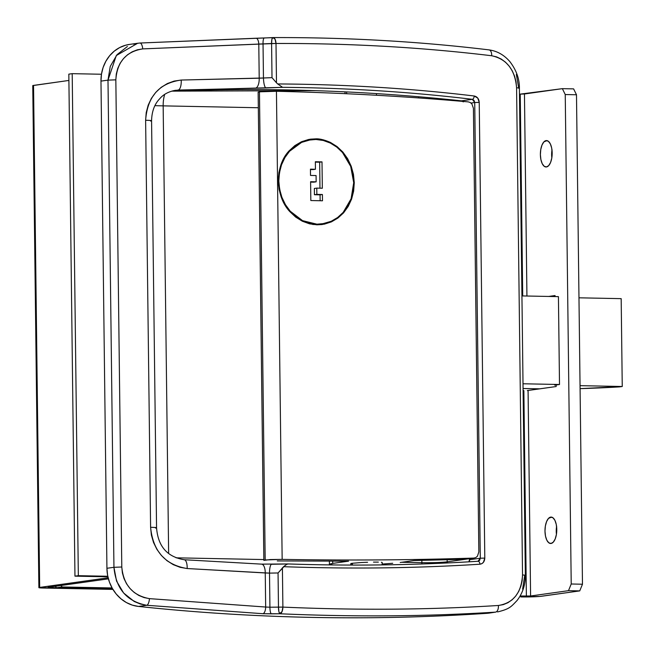 <?xml version="1.0" encoding="UTF-8"?>
<svg xmlns="http://www.w3.org/2000/svg" width="655" height="655" viewBox="0 0 655 655"><rect width="100%" height="100%" fill="white"/><g stroke="black" fill="none" stroke-linecap="round" stroke-linejoin="round"><path stroke-width="0.98" d="M172.953 90.799L178.111 90.062A9.432 3.684 -92.5 0 0 181.198 80.049L259.208 78.199A9.432 4.061 89.8 0 1 255.442 88.204L266.028 87.966A9.432 2.309 -92.3 0 1 263.457 77.994L181.198 80.049A9.432 3.684 87.5 0 1 178.111 90.062L255.442 88.204A9.432 4.061 -90.2 0 0 259.208 78.199L258.79 44.122L142.724 48.896L137.304 49.821L132.212 51.794L127.537 54.758L123.492 58.59L120.176 63.199L117.753 68.382L116.287 74.007L115.837 79.836L121.789 567.009L122.387 572.896L123.991 578.529L126.562 583.801L129.977 588.46L134.144 592.415L138.868 595.477L144.043 597.573L149.438 598.637L265.668 607.038L265.25 572.969A9.432 4.036 -87.7 0 0 261.615 564.135A9.432 4.036 92.3 0 1 265.25 572.969L269.508 573.117A9.432 2.325 -90.9 0 1 271.661 564.242A9.432 2.325 -90.9 0 1 271.85 564.266A9.432 2.325 89.1 0 0 271.661 564.242A9.432 2.325 89.1 0 0 269.508 573.117L278.056 572.969L284.884 565.625M155.562 528.077A9.432 0.606 -0.7 0 0 156.553 527.799A9.432 0.606 179.3 0 0 150.601 527.308L145.623 120.274L150.601 527.308A9.432 0.606 -0.7 0 1 156.553 527.799L151.575 120.766A9.432 0.606 179.3 0 0 145.623 120.274L146.221 112.578L148.177 105.168L151.403 98.356L155.808 92.322L161.163 87.352L167.352 83.553L174.074 81.097L181.198 80.049C159.271 83.087 147.416 96.498 145.623 120.274A9.432 0.606 -0.7 0 1 151.575 120.749A9.432 0.606 -0.7 0 1 150.584 121.044M462.823 101.402A3.144 2.808 82 0 0 461.456 100.845A2468.245 2203.264 82 0 0 171.708 91.143L315.669 90.66C364.311 92.265 412.912 95.663 461.456 100.845L472.361 99.314A3.144 1.654 -83.2 0 0 474.22 95.998C410.448 88.351 344.931 84.331 277.679 83.946L276.484 82.8L277.679 83.946C344.931 84.331 410.448 88.351 474.22 95.998L477.749 98.086L479.231 102.393L484.798 558.093L483.423 562.317L481.843 563.652L479.943 564.209C416.31 568.253 350.851 569.08 283.582 566.69L278.056 572.969L269.508 573.117L269.925 607.218L265.668 607.038L265.25 572.969L187.166 568.54L180.059 567.295L173.239 564.643L166.992 560.696L161.474 555.555L156.946 549.439L153.532 542.52L151.387 535.069L150.601 527.308C152.983 551.142 165.166 564.888 187.166 568.54A9.432 3.619 -85.8 0 0 184.227 559.738A9.432 3.619 94.2 0 1 187.166 568.54L269.508 573.117L269.925 607.218L282.886 607.103C356.926 610.386 428.755 609.846 498.398 605.482L503.286 604.63L507.879 602.731L512.079 599.841L515.706 596.066L518.67 591.506L520.831 586.356L522.141 580.756L522.534 574.926L516.582 87.754L516.034 81.85L514.593 76.193L512.284 70.887L509.222 66.18L505.48 62.176L501.222 59.048L496.555 56.879L491.676 55.749C421.885 47.34 349.991 43.246 276.001 43.476L276.484 82.8L272.005 77.658L263.457 77.994A9.432 2.309 87.7 0 0 266.028 87.966L282.575 87.328C347.461 87.917 410.726 91.913 472.361 99.314L474.024 100.362L474.728 102.532L480.295 558.224L479.648 560.336L478.011 561.261C416.506 565.175 353.307 566.076 288.397 563.963L271.85 564.266M263.801 564.233L261.255 564.151A9.432 4.036 92.3 0 1 261.615 564.135M282.411 567.787L282.886 607.103L282.411 567.787M129.616 44.401L125.473 45.261L119.611 47.602L114.273 51.131L109.639 55.716L105.889 61.218L103.13 67.424L101.476 74.138L100.976 81.114L106.929 568.286L107.6 575.286L109.418 582.066L112.324 588.386L116.222 594.036L120.962 598.817L126.39 602.551L132.318 605.13L138.532 606.44C196.582 612.605 254.689 616.265 312.853 617.419C371.017 618.566 429.058 617.198 486.984 613.326L491.316 612.72M488.63 49.878A6.288 3.357 96.9 0 1 489.056 49.886A6.288 3.357 96.9 0 1 491.676 55.749C506.724 59.048 515.026 69.717 516.582 87.754L519.399 88.048L516.582 87.754L522.534 574.926L525.351 575.229L524.696 575.417L522.641 589.115M278.056 572.969L278.473 607.128L278.056 572.969M133.456 44.147L137.648 43.271L129.485 44.417A37.728 33.683 82 0 0 100.976 81.114L107.993 80.131L100.976 81.114L106.929 568.286L113.945 567.304L107.993 80.131L115.837 79.836L107.993 80.131L113.945 567.304L121.789 567.009L115.837 79.836C117.13 61.873 126.096 51.565 142.724 48.896L263.04 43.893L263.457 77.994L272.005 77.658L276.484 82.8L276.001 43.476L271.588 43.5L272.005 77.658L271.588 43.5L263.04 43.893L263.457 77.994L259.208 78.199L258.79 44.122L276.001 43.476C349.991 43.246 421.885 47.34 491.676 55.749A6.288 3.357 -83.1 0 0 489.056 49.886C497.137 51 504.113 54.938 509.934 61.693C516.369 70.175 519.521 78.96 519.399 88.057L518.744 88.245L516.345 74.4M175.45 90.308L282.575 87.328C347.461 87.917 410.726 91.913 472.361 99.314L461.456 100.845L463.314 101.877M469.643 558.69L468.931 561.834A3.144 2.808 82 0 0 469.66 559.722L480.295 558.224L469.66 559.722L469.643 558.69M465.541 559.255L447.185 561.834L447.16 559.796L447.185 561.834A18.864 1.204 -0.7 0 1 421.885 562.678L401.712 562.285L421.885 562.678L421.861 560.402L421.885 562.678A18.864 8.417 -88.9 0 0 421.926 563.98L421.885 562.678C432.636 562.809 441.069 562.53 447.185 561.834L447.168 562.964A18.864 16.842 82 0 0 447.185 561.834L465.541 559.255M163.16 105.864L168.63 553.385L163.16 105.864L258.324 107.747L163.16 105.864A18.864 8.417 91.1 0 1 164.659 94.5A18.864 8.417 -88.9 0 0 163.16 105.864A62.888 4.02 179.3 0 1 154.981 105.651M263.842 559.558L176.089 557.823L263.842 559.558M418.864 96.76A18.864 8.417 -88.9 0 0 418.389 97.922L418.864 96.76M438.031 98.487L438.645 99.421A18.864 16.842 82 0 0 438.031 98.487M178.111 90.062L173.084 90.767L178.111 90.062M478.903 560.999L478.011 561.261C416.506 565.175 353.307 566.076 288.397 563.963L288.192 563.947C353.201 566.076 416.498 565.175 478.068 561.261A3.144 1.687 -93.6 0 0 478.011 561.261A3.144 1.687 86.4 0 1 478.068 561.261A3.144 1.687 86.4 0 1 479.943 564.209A3.144 1.687 -93.6 0 0 478.068 561.261L478.093 561.253M471.035 103.048L474.728 102.532L471.035 103.048M519.399 88.057L525.351 575.229L522.534 574.926C521.429 592.865 513.381 603.05 498.398 605.482C428.755 609.846 356.926 610.386 282.886 607.103A6.288 2.857 92.5 0 1 279.98 613.768L262.892 613.71L146.769 605.285L138.532 606.44A2515.405 2245.365 82 0 0 486.984 613.326L495.499 612.13C425.856 616.502 354.011 617.051 279.98 613.768C354.011 617.051 425.856 616.502 495.499 612.13L486.984 613.326A37.728 33.683 82 0 0 489.162 613.105L495.499 612.13A6.288 3.422 -93.6 0 0 498.398 605.482A6.288 3.422 86.4 0 1 495.499 612.13M106.929 568.286A37.728 33.683 82 0 0 138.532 606.44L146.769 605.285L140.342 604.008L134.193 601.47L123.631 593.021L116.549 581.1L113.945 567.304L106.929 568.286M140.047 43.025L255.859 38.244A6.288 2.71 89.3 0 1 256.031 38.236A6.288 2.71 89.3 0 1 258.79 44.122A6.288 2.71 -90.7 0 0 256.031 38.236A6.288 2.71 -90.7 0 0 255.859 38.244L140.047 43.025M272.857 37.589L272.938 37.597A6.288 2.874 89.8 0 1 273.135 37.581A6.288 2.874 89.8 0 1 276.001 43.476L275.026 39.153L272.938 37.597L271.907 39.202L271.588 43.5A6.288 1.539 -92.6 0 1 272.848 37.589L264.293 37.982A6.288 1.539 87.3 0 0 263.04 43.893A6.288 1.539 -92.7 0 1 264.284 37.982L139.974 43.025A6.288 2.333 86 0 1 142.724 48.896A6.288 2.333 -94 0 0 139.982 43.025L137.648 43.271L139.9 43.034L137.648 43.271L116.295 55.56L107.993 80.131L110.253 66.409L117.04 54.668L127.389 46.505M277.679 83.946L282.575 87.328M474.22 95.998A3.144 1.654 96.8 0 1 472.361 99.314L474.728 102.532L479.231 102.393C478.92 98.799 477.258 96.67 474.22 95.998M288.397 563.963L286.816 564.283L283.582 566.69C350.851 569.08 416.31 568.253 479.943 564.209C482.956 563.718 484.569 561.679 484.798 558.093L479.231 102.393L474.728 102.532L480.295 558.224L484.798 558.093L480.295 558.224L478.011 561.261M279.677 613.563L282.018 611.655L282.886 607.103L278.473 607.128L278.899 611.639L279.677 613.563M279.98 613.768A6.288 1.547 -90.7 0 1 278.473 607.128L269.925 607.218A6.288 1.547 89.4 0 0 271.416 613.858L279.98 613.768M271.416 613.858A6.288 1.547 -90.6 0 1 269.925 607.218L265.668 607.038A6.288 2.685 92.8 0 1 262.892 613.71L271.416 613.858M262.892 613.71A6.288 2.685 -87.2 0 0 265.668 607.038L149.438 598.637A6.288 2.276 95.5 0 1 146.769 605.285L262.892 613.71M146.769 605.285A6.288 2.276 -84.5 0 0 149.438 598.637C132.752 595.551 123.533 585.013 121.789 567.009L113.945 567.304C115.976 588.87 126.923 601.527 146.769 605.285M255.859 38.244L272.644 37.663M278.26 181.107L278.817 181.034C279.235 168.302 282.804 158.387 289.526 151.28L301.619 142.372L310.601 139.785L315.947 139.474C319.624 139.302 324.405 140.481 330.292 143.036L336.76 147.088L342.483 152.492L350.695 166.411L353.716 182.679L352.906 174.418L350.695 166.411L347.175 159.009L342.483 152.492L336.76 147.088L330.292 143.036L323.243 140.457L315.947 139.474L308.644 140.121L301.619 142.372L295.184 146.13L289.526 151.28L284.917 157.577L281.511 164.839L279.448 172.74L278.817 181.034L279.644 189.303L281.896 197.311L285.457 204.688L290.239 211.221L296.003 216.6L302.553 220.653L309.635 223.216L316.938 224.19L324.25 223.535L331.201 221.292L337.62 217.517L343.187 212.384L347.74 206.079L351.088 198.825L353.102 190.949L353.716 182.679L351.088 198.825L343.187 212.384L337.62 217.517L331.201 221.292L322.252 223.879L316.938 224.19L302.553 220.653L290.239 211.221C283.353 203.828 279.546 193.765 278.817 181.034L278.26 181.107M310.601 139.785L308.096 140.137A42.444 37.892 82 0 0 301.447 141.767L308.243 140.121M289.854 211.655C282.878 204.204 279.014 193.986 278.26 181.017L278.899 172.601L280.987 164.585L284.45 157.225L289.125 150.83L294.873 145.598L301.406 141.791L308.53 139.507L315.939 138.852L323.349 139.843L330.497 142.463L337.063 146.573L342.868 152.058L347.625 158.674L351.203 166.19L353.446 174.312L354.273 182.696L351.604 199.071L343.588 212.842L337.931 218.041L331.422 221.873L322.342 224.501L316.946 224.821L302.348 221.226L289.854 211.655L284.999 205.023L281.38 197.54L279.096 189.418L278.26 181.017C278.694 168.065 282.321 158.002 289.125 150.83L301.406 141.791L310.511 139.163L315.939 138.852C319.689 138.672 324.544 139.875 330.497 142.463L337.063 146.573L342.868 152.058L351.203 166.19L354.273 182.696L353.643 191.088L351.604 199.071L348.198 206.44L343.588 212.842L337.931 218.041L331.422 221.873L324.364 224.149L316.946 224.821L309.537 223.83L302.348 221.226L295.7 217.116L289.854 211.655M353.725 182.77L354.273 182.696L353.725 182.77M321.171 224.64A43.074 38.449 82 0 0 330.325 221.668L329.236 222.176M346.651 91.929L346.675 93.739L346.651 91.929M350.793 563.627L352.415 563.267L352.431 565.068L352.415 563.267L361.503 562.522L352.415 563.267C350.556 563.529 350.269 563.742 351.571 563.922L350.883 563.791M367.586 562.26L361.503 562.522L367.586 562.26M378.344 562.113L373.506 562.113L378.344 562.113M382.217 564.897L382.192 562.473L381.382 562.26L382.152 562.53M258.152 92.257L259.454 91.831L258.135 92.208L263.85 560.336L265.177 559.959L259.454 91.831L265.177 559.959L282.158 559.378C347.715 560.516 411.61 560.082 473.843 558.076L475.792 557.569L477.413 556.242L478.838 551.952L473.418 108.288L471.895 103.924L470.241 102.499L468.268 101.877C405.944 96.375 342 92.846 276.443 91.282L282.158 559.378L276.443 91.282L259.454 91.831L276.443 91.282C342 92.846 405.944 96.375 468.268 101.877L470.241 102.499L471.895 103.924L473.418 108.288L478.838 551.952L477.413 556.242L475.792 557.569L473.843 558.076C411.61 560.082 347.715 560.516 282.158 559.378L270.228 559.558L263.875 560.385M277.294 560.934L348.583 561.171L332.724 563.398L348.583 561.171L277.294 560.934M310.445 169.154A2515.405 160.95 -0.7 0 1 315.44 169.26L315.35 161.736A2515.405 160.95 -0.7 0 1 322.006 161.883L322.325 188.239A2515.405 160.95 179.3 0 0 316.783 188.116L316.856 194.388A2515.405 160.95 -0.7 0 1 322.407 194.51L322.481 200.79A2515.405 160.95 179.3 0 0 310.83 200.528L310.601 181.705A2515.405 160.95 -0.7 0 1 316.152 181.828L316.078 175.548A2515.405 160.95 179.3 0 0 310.519 175.425L310.445 169.154L310.519 175.425A2515.405 160.95 -0.7 0 1 316.078 175.548L316.152 181.828L313.72 182.172L316.152 181.828A2515.405 160.95 179.3 0 0 310.601 181.705L310.83 200.528A2515.405 160.95 -0.7 0 1 322.481 200.79L322.407 194.51L320.058 194.838L320.131 200.733L320.058 194.838L322.407 194.51A2515.405 160.95 179.3 0 0 316.856 194.388L314.433 194.732L320.058 194.838L314.433 194.732L316.856 194.388L316.783 188.116L314.359 188.452L314.433 194.732L314.359 188.452L316.783 188.116A2515.405 160.95 -0.7 0 1 322.325 188.239L322.006 161.883A2515.405 160.95 179.3 0 0 315.35 161.736L315.44 169.26L313 169.604L315.44 169.26A2515.405 160.95 179.3 0 0 310.445 169.154M392.705 563.292L382.061 564.061L392.705 563.292M473.843 558.076L465.427 559.255L473.843 558.076L465.427 559.255L414.058 560.549L400.221 562.489L414.058 560.549L466.425 559.108M332.699 561.155L332.724 563.398L332.699 561.155M333.182 564.938L329.416 564.266L332.724 563.398L329.49 564.143M309.266 139.359A43.074 38.449 82 0 1 318.174 139.605L313.475 139.188M320.041 224.19L312.599 224.436A42.444 37.892 82 0 0 319.902 224.206L322.252 223.879M315.358 162.121L322.006 161.883L319.665 162.211L319.976 188.181L319.665 162.211L315.358 162.121M310.454 169.555L313 169.604L310.454 169.555M310.601 182.106L313.72 182.172L310.601 182.106M551.043 543.462A13.206 5.895 91.1 0 1 550.618 543.486A13.206 5.895 91.1 0 1 544.985 530.64A13.206 5.895 91.1 0 1 550.716 517.106L551.559 517.123L548.472 518.424L546.597 521.552L545.369 526.006L544.985 531.115L545.492 536.093L546.827 540.187L548.775 542.774L551.043 543.462L553.287 542.143L555.162 539.016L556.39 534.562L556.775 529.461L556.267 524.475L554.932 520.381L552.984 517.794L550.716 517.106A13.206 5.895 91.1 0 1 551.142 517.082A13.206 5.895 91.1 0 1 556.775 529.928A13.206 5.895 91.1 0 1 551.043 543.462M556.586 526.481A13.206 5.895 -88.9 0 0 556.431 534.308L556.627 526.227M546.442 166.951A13.206 5.895 91.1 0 1 546.016 166.976A13.206 5.895 91.1 0 1 540.383 154.13A13.206 5.895 91.1 0 1 546.114 140.596L546.958 140.612L543.871 141.914L541.996 145.042L540.768 149.496L540.383 154.605L540.891 159.583L542.225 163.676L544.174 166.264L546.442 166.951L548.685 165.633L550.56 162.505L551.788 158.051L552.173 152.951L551.666 147.964L550.331 143.871L548.382 141.284L546.114 140.596A13.206 5.895 91.1 0 1 546.54 140.571A13.206 5.895 91.1 0 1 552.173 153.417A13.206 5.895 91.1 0 1 546.442 166.951M551.985 149.97A13.206 5.895 -88.9 0 0 551.829 157.798L552.026 149.717M520.242 94.123L522.706 295.937L520.242 94.123L562.35 88.654L565.24 94.541L576.49 94.762L582.475 584.227L579.74 590.892L541.849 596.214A15.72 1.007 -0.7 0 1 520.758 596.926L540.203 596.402L579.74 590.892L568.491 590.671L530.591 595.993L520.119 596.009L526.374 596.132L523.861 390.626L526.374 596.132L530.591 595.993L528.077 390.478L530.591 595.993L568.491 590.671L579.74 590.892L582.475 584.227L571.217 583.998L565.24 94.541L571.217 583.998L568.491 590.671L571.217 583.998L582.475 584.227L576.49 94.762L573.608 88.883L576.49 94.762L565.24 94.541L562.35 88.654L573.608 88.883L562.35 88.654L524.458 93.984L526.931 296.019L524.458 93.984L520.242 94.123M112.079 587.953L62.168 586.962L60.882 585.521L62.168 586.962L112.079 587.953M527.332 390.552L556.152 386.54L556.136 384.968L556.152 386.54L528.077 390.478M112.595 588.861L56.559 587.748L55.274 586.307L56.559 587.748L62.168 586.962L56.559 587.748L112.595 588.861L48.118 587.584L112.595 588.861M555.039 295.552L548.62 296.453L555.039 295.552L555.055 296.576L555.039 295.552M48.118 587.314L108.403 578.848L48.118 587.314M78.33 575.679L107.788 576.261L78.33 575.679L72.197 73.663L78.33 575.679L74.957 576.154L78.33 575.679M101.46 74.244L72.197 73.663L68.824 74.138L74.957 576.154L68.824 74.138L72.197 73.663L101.46 74.244M107.903 576.801L74.957 576.154L107.903 576.801M39.677 587.42L108.132 577.8L38.899 587.609L112.922 589.402L43.058 588.026A7.549 0.483 -0.7 0 1 38.882 587.641A7.549 0.483 -0.7 0 1 39.677 587.42L33.544 85.404L39.677 587.42M38.882 587.641L32.75 85.633A7.549 0.483 179.3 0 1 33.544 85.404L68.898 80.442L32.766 85.592M619.442 386.892A125.768 8.048 -0.7 0 1 580.084 388.652L622.25 386.499L621.177 298.647L622.25 386.499L619.442 386.892M621.177 298.647L578.971 297.812L621.177 298.647M554.728 385.165L559.501 384.501L558.428 296.641L559.501 384.501L554.728 385.165M580.043 385.664L622.25 386.499L580.043 385.664M558.428 296.641L521.945 295.921L558.428 296.641M523.017 383.773L559.501 384.501L523.017 383.773M539.835 388.833L523.075 388.497L539.835 388.833M151.575 120.766C151.804 111.391 154.547 104.022 159.787 98.676C163.398 94.353 168.646 91.561 175.54 90.3M156.553 527.799C157.65 541.235 162.972 556.185 184.194 559.738L261.582 564.135L288.069 563.947M525.351 575.229C525.416 584.841 522.641 593.274 517.041 600.537C511.072 606.726 509.77 608.994 497.579 611.917M273.119 37.581C347.175 37.351 419.143 41.453 489.023 49.886M376.461 93.599L376.478 95.27M329.383 561.147L329.416 564.258M350.761 563.693L350.777 565.06M344.997 91.847L345.013 93.665"/></g></svg>
